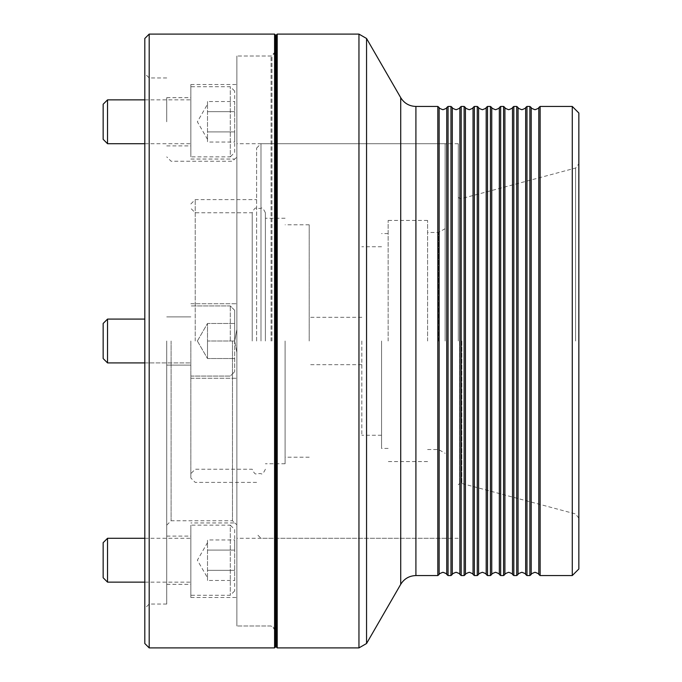 <?xml version="1.0" encoding="UTF-8"?>
<svg xmlns="http://www.w3.org/2000/svg" width="682" height="682" viewBox="0 0 682 682"><rect width="100%" height="100%" fill="white"/><g stroke="black" fill="none" stroke-linecap="round" stroke-linejoin="round"><path stroke-width="0.51" stroke-dasharray="3.41 2.56" d="M439.14 574.466L439.14 107.534M452.294 574.466L452.294 107.534M465.439 574.466L465.439 107.534M478.594 574.466L478.594 107.534M491.748 574.466L491.748 107.534M504.902 574.466L504.902 107.534M518.056 574.466L518.056 107.534M531.21 574.466L531.21 107.534M271.947 341L271.947 56.018L271.947 341M276.329 34.978L276.329 647.022M458.278 341L458.278 143.706L458.278 341M459.591 341L459.591 483.487L459.591 341M277.207 647.9L277.207 34.1M578.847 568.984L578.847 113.016M572.275 106.443L572.275 575.557M437.818 106.443L437.818 575.557M446.736 107.534L446.736 574.466M448.057 575.557L448.057 106.443M450.973 106.443L450.973 575.557M459.881 107.534L459.881 574.466M461.203 575.557L461.203 106.443M464.118 106.443L464.118 575.557M473.035 107.534L473.035 574.466M474.357 575.557L474.357 106.443M477.272 106.443L477.272 575.557M486.189 107.534L486.189 574.466M487.511 575.557L487.511 106.443M490.426 106.443L490.426 575.557M499.343 107.534L499.343 574.466M500.665 575.557L500.665 106.443M503.58 106.443L503.58 575.557M512.497 107.534L512.497 574.466M513.819 575.557L513.819 106.443M516.734 106.443L516.734 575.557M525.652 107.534L525.652 574.466M526.973 575.557L526.973 106.443M529.888 106.443L529.888 575.557M538.806 107.534L538.806 574.466M540.127 575.557L540.127 106.443M236.876 341L236.876 56.018L236.876 625.982L236.876 143.706L236.876 378.263L236.876 352.534L234.685 341L236.876 352.534L236.876 378.263L236.876 341L236.876 625.982L236.876 56.018L236.876 341M461.859 341L461.859 483.487L461.859 341M190.841 341L190.841 478.005L190.841 341M166.723 341L166.723 604.056L166.723 341M236.876 560.212L236.876 524.782C233.977 522.352 233.977 522.352 236.876 524.782C233.977 522.352 233.977 522.352 236.876 524.782L236.876 560.212M190.841 560.212L190.841 597.483L190.841 560.212M166.723 560.212L166.723 584.329L166.723 560.212M236.876 157.218L236.876 121.788L236.876 157.218C233.977 159.648 233.977 159.648 236.876 157.218C233.977 159.648 233.977 159.648 236.876 157.218L236.876 329.466L236.876 157.218M190.841 121.788L190.841 84.517L190.841 121.788M166.723 121.788L166.723 97.671L166.723 121.788M275.451 647.022L275.451 34.978M271.069 341L271.069 56.018L271.069 341M232.485 341L232.485 520.758L232.485 341M144.806 38.482L144.806 643.518M149.188 647.9L149.188 34.1M171.105 341L171.105 520.758L171.105 341M274.582 34.1L274.582 647.9M236.876 121.788L236.876 84.517L236.876 121.788M144.806 341L144.806 73.562L144.806 341M234.685 341L236.876 329.466L234.685 341L234.685 310.31L234.685 371.69L234.685 310.31L234.685 341L207.499 341L207.499 358.536L207.499 323.464L207.499 332.228L207.499 323.464L234.685 323.464L207.499 323.464L207.499 349.772L207.499 341L234.685 341L207.499 341L207.499 323.464L234.685 323.464L207.499 323.464L207.499 358.536L207.499 349.772L207.499 358.536L234.685 358.536L207.499 358.536L207.499 349.772L207.499 358.536L234.685 358.536L207.499 358.536L207.499 332.228L207.499 341L234.685 341M445.124 341L445.124 143.706L445.124 341M438.552 341L438.552 232.485L438.552 341M195.222 341L195.222 199.604L195.222 341M256.603 341L256.603 148.088L256.603 341M260.984 341L260.984 143.706L260.984 341M252.221 341L252.221 212.758L252.221 341M309.21 341L309.21 224.813L309.21 341M361.827 341L361.827 435.261L361.827 341M427.588 341L427.588 220.431L427.588 341M388.135 341L388.135 220.431L388.135 341M381.553 341L381.553 448.415L381.553 341M285.102 341L285.102 463.76L285.102 341M265.375 341L265.375 212.758L265.375 341M107.534 362.918L107.534 319.082L107.534 341L107.534 319.082L103.153 323.464L103.153 358.536M230.294 341L230.294 305.928L230.294 341M207.499 577.748L207.499 542.676L207.499 577.748L197.371 560.212L207.499 542.676M103.153 542.676L103.153 577.748M107.534 582.138L107.534 538.294M234.685 529.522L234.685 590.902L234.685 529.522L230.294 525.14L230.294 595.292L230.294 525.14L190.841 525.14L190.841 595.292L190.841 525.14M234.685 590.902L230.294 595.292L190.841 595.292M144.806 538.294L190.841 538.294L190.841 582.138L190.841 538.294M144.806 582.138L190.841 582.138M207.499 580.467L207.499 575.403L207.499 580.467L234.685 580.467L234.685 550.093L234.685 580.467M234.685 539.965L234.685 550.093L234.685 539.965L207.499 539.965L207.499 545.029L207.499 539.965M207.499 550.093L234.685 550.093L207.499 550.093M207.499 570.34L234.685 570.34L207.499 570.34M207.499 349.772L207.499 341L207.499 349.772M207.499 104.252L207.499 139.324L207.499 104.252L197.371 121.788L207.499 139.324M234.685 152.478L234.685 91.098L234.685 152.478L230.294 156.86L230.294 86.708L230.294 156.86L190.841 156.86L190.841 86.708L190.841 156.86M234.685 91.098L230.294 86.708L190.841 86.708M144.806 143.706L190.841 143.706L190.841 99.862L190.841 143.706M144.806 99.862L190.841 99.862M207.499 101.533L207.499 106.597L207.499 101.533L234.685 101.533L234.685 131.907L234.685 101.533M234.685 142.035L234.685 131.907L234.685 142.035L207.499 142.035L207.499 136.971L207.499 142.035M107.534 143.706L107.534 99.862M103.153 104.252L103.153 139.324M207.499 131.907L234.685 131.907L207.499 131.907M207.499 111.66L234.685 111.66L207.499 111.66M575.599 341L575.599 168.036L575.599 341M415.909 106.443L415.909 575.557M400.718 97.671L400.718 584.329M366.549 38.482L366.549 643.518M358.954 34.1L358.954 647.9M275.451 51.636L271.069 56.018L236.876 56.018L271.947 56.018L275.451 52.514M578.847 518.201L575.599 513.964L461.859 483.487L459.591 483.487L458.278 484.808M458.278 197.192L459.591 198.513L461.859 198.513L575.599 168.036L578.847 163.799M458.278 538.294L236.876 538.294M275.451 629.486L271.947 625.982L236.876 625.982L271.069 625.982L275.451 630.364M458.278 143.706L236.876 143.706M190.841 378.263L236.876 378.263L190.841 378.263M166.723 365.117L190.841 365.117L166.723 365.117M190.841 597.483L236.876 597.483M166.723 584.329L190.841 584.329M190.841 159.051L234.685 159.051L232.485 161.242L171.105 161.242L166.723 156.86M166.723 145.897L190.841 145.897M166.723 525.14L171.105 520.758L232.485 520.758L234.685 522.949L190.841 522.949M166.723 604.056L149.188 604.056L144.806 608.438M166.723 77.944L149.188 77.944L144.806 73.562M166.723 97.671L190.841 97.671M190.841 84.517L236.876 84.517M166.723 316.883L190.841 316.883L166.723 316.883M190.841 303.737L236.876 303.737L190.841 303.737M166.723 536.103L190.841 536.103M427.588 449.515L438.552 449.515L445.124 453.308M190.841 203.995L195.222 199.604L256.603 199.604M256.603 148.088L260.984 143.706L445.124 143.706M265.375 469.242C263.44 473.317 261.982 474.774 260.984 473.623L256.603 473.623C255.52 474.732 254.054 473.265 252.221 469.242L195.222 469.242L190.841 473.623M361.827 364.674L309.21 364.674M427.588 461.569L388.135 461.569M388.135 448.415L381.553 448.415M381.553 435.261L361.827 435.261M309.21 457.187L285.102 457.187M285.102 463.76L265.375 463.76M256.603 482.396L195.222 482.396L190.841 478.005M445.124 538.294L260.984 538.294L256.603 533.912M265.375 212.758C263.44 208.683 261.982 207.226 260.984 208.377L256.603 208.377C255.52 207.268 254.054 208.735 252.221 212.758L195.222 212.758L190.841 208.377M285.102 218.24L265.375 218.24M309.21 224.813L285.102 224.813M381.553 246.739L361.827 246.739M388.135 233.585L381.553 233.585M427.588 220.431L388.135 220.431M445.124 228.692L438.552 232.485L427.588 232.485M361.827 317.326L309.21 317.326M197.371 341L207.499 358.536L197.371 341L207.499 323.464L197.371 341M234.685 310.31L230.294 305.928L190.841 305.928L230.294 305.928L234.685 310.31M107.534 319.082L144.806 319.082M190.841 376.072L230.294 376.072L234.685 371.69L230.294 376.072L190.841 376.072M144.806 362.918L190.841 362.918L144.806 362.918"/><path stroke-width="1.02" d="M446.736 107.534C447.187 107.909 445.926 108.643 442.933 109.725C439.916 108.609 438.645 107.875 439.14 107.534L439.14 574.466C438.645 574.125 439.916 573.392 442.933 572.275C445.926 573.357 447.187 574.091 446.736 574.466L446.736 107.534L448.057 106.443L448.057 575.557L450.973 575.557L450.973 106.443L448.057 106.443M459.881 107.534C460.341 107.909 459.071 108.643 456.088 109.725C453.104 108.643 451.834 107.909 452.294 107.534L452.294 574.466C451.834 574.091 453.104 573.357 456.088 572.275C459.071 573.357 460.341 574.091 459.881 574.466L459.881 107.534L461.203 106.443L461.203 575.557L464.118 575.557L464.118 106.443L461.203 106.443M473.035 107.534C473.513 107.892 472.242 108.626 469.242 109.725C466.224 108.609 464.954 107.875 465.439 107.534L465.439 574.466C464.954 574.125 466.224 573.392 469.242 572.275C472.242 573.374 473.513 574.108 473.035 574.466L473.035 107.534L474.357 106.443L474.357 575.557L477.272 575.557L477.272 106.443L474.357 106.443M486.189 107.534C486.65 107.909 485.379 108.643 482.396 109.725C479.403 108.643 478.142 107.909 478.594 107.534L478.594 574.466C478.142 574.091 479.403 573.357 482.396 572.275C485.379 573.357 486.65 574.091 486.189 574.466L486.189 107.534L487.511 106.443L487.511 575.557L490.426 575.557L490.426 106.443L487.511 106.443M499.343 107.534C499.795 107.909 498.533 108.643 495.55 109.725C492.557 108.643 491.296 107.909 491.748 107.534L491.748 574.466C491.296 574.091 492.557 573.357 495.55 572.275C498.533 573.357 499.795 574.091 499.343 574.466L499.343 107.534L500.665 106.443L500.665 575.557L503.58 575.557L503.58 106.443L500.665 106.443M512.497 107.534C512.949 107.909 511.688 108.643 508.695 109.725C505.677 108.609 504.416 107.875 504.902 107.534L504.902 574.466C504.416 574.125 505.677 573.392 508.695 572.275C511.688 573.357 512.949 574.091 512.497 574.466L512.497 107.534L513.819 106.443L513.819 575.557L516.734 575.557L516.734 106.443L513.819 106.443M525.652 107.534C526.103 107.909 524.842 108.643 521.849 109.725C518.866 108.643 517.595 107.909 518.056 107.534L518.056 574.466C517.595 574.091 518.866 573.357 521.849 572.275C524.842 573.357 526.103 574.091 525.652 574.466L525.652 107.534L526.973 106.443L526.973 575.557L529.888 575.557L529.888 106.443L526.973 106.443M538.806 107.534C539.274 107.892 538.004 108.626 535.003 109.725C531.986 108.609 530.715 107.875 531.21 107.534L531.21 574.466C530.715 574.125 531.986 573.392 535.003 572.275C538.004 573.374 539.274 574.108 538.806 574.466L538.806 107.534L540.127 106.443L540.127 575.557L572.275 575.557L572.275 106.443L540.127 106.443M277.207 647.9L276.329 647.022L276.329 34.978L277.207 34.1L277.207 647.9L358.954 647.9L358.954 34.1L277.207 34.1M572.275 106.443L578.847 113.016L578.847 568.984L572.275 575.557M439.14 574.466L437.818 575.557L437.818 106.443L415.909 106.443C409.285 106.222 404.221 103.297 400.718 97.671L366.549 38.482L358.954 34.1M149.188 647.9L144.806 643.518L144.806 38.482L149.188 34.1L149.188 647.9L274.582 647.9L274.582 34.1L149.188 34.1M274.582 34.1L275.451 34.978L275.451 647.022L274.582 647.9M107.534 538.294L107.534 582.138L103.153 577.748L103.153 542.676L107.534 538.294L144.806 538.294M107.534 582.138L144.806 582.138M103.153 358.536L103.153 323.464L107.534 319.082L107.534 362.918L144.806 362.918L107.534 362.918L103.153 358.536L107.534 362.918M107.534 143.706L103.153 139.324L103.153 104.252L107.534 99.862L107.534 143.706L144.806 143.706M107.534 99.862L144.806 99.862M437.818 575.557L415.909 575.557L415.909 106.443M415.909 575.557C409.285 575.779 404.221 578.703 400.718 584.329L400.718 97.671M400.718 584.329L366.549 643.518L366.549 38.482M275.451 52.514L276.329 51.636M439.14 107.534L437.818 106.443M452.294 107.534L450.973 106.443M465.439 107.534L464.118 106.443M478.594 107.534L477.272 106.443M491.748 107.534L490.426 106.443M504.902 107.534L503.58 106.443M518.056 107.534L516.734 106.443M531.21 107.534L529.888 106.443M366.549 643.518L358.954 647.9M538.806 574.466L540.127 575.557M531.21 574.466L529.888 575.557M525.652 574.466L526.973 575.557M518.056 574.466L516.734 575.557M512.497 574.466L513.819 575.557M504.902 574.466L503.58 575.557M499.343 574.466L500.665 575.557M491.748 574.466L490.426 575.557M486.189 574.466L487.511 575.557M478.594 574.466L477.272 575.557M473.035 574.466L474.357 575.557M465.439 574.466L464.118 575.557M459.881 574.466L461.203 575.557M452.294 574.466L450.973 575.557M446.736 574.466L448.057 575.557M275.451 629.486L276.329 630.364M107.534 319.082L144.806 319.082"/></g></svg>
